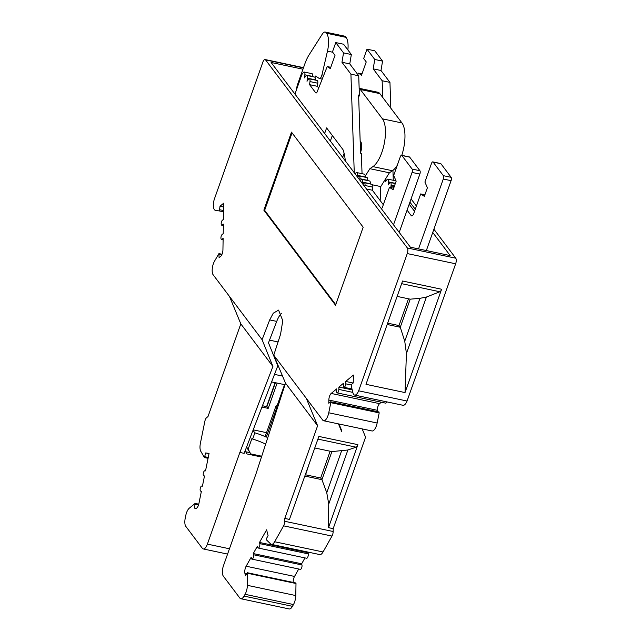 <?xml version="1.0" encoding="UTF-8"?>
<svg xmlns="http://www.w3.org/2000/svg" width="641" height="641" viewBox="0 0 641 641"><rect width="100%" height="100%" fill="white"/><g stroke="black" fill="none" stroke-linecap="round" stroke-linejoin="round"><path stroke-width="0.96" d="M381.451 208.822A4.335 1.691 -78.1 0 0 382.597 206.755L389.472 187.34L393.125 189.76L396.162 181.179L393.678 175.45L400.28 156.813A2.604 1.018 101.9 0 1 401.587 155.29A2.604 1.018 101.9 0 1 401.875 155.491L412.115 169.072A2.604 1.018 101.9 0 1 412.051 172.437L393.502 224.815M362.806 184.095L363.359 183.334A3.173 1.242 101.9 0 1 364.32 182.733A3.173 1.242 101.9 0 1 364.977 185.489L364.817 186.755M360.25 180.698L360.795 179.945A3.173 1.242 101.9 0 1 361.756 179.344A3.173 1.242 101.9 0 1 362.421 182.092L362.253 183.366M357.686 177.309L358.239 176.547A3.173 1.242 101.9 0 1 359.2 175.946A3.173 1.242 101.9 0 1 359.865 178.695L359.697 179.969M355.13 173.911L355.683 173.15A3.173 1.242 101.9 0 1 356.636 172.549A3.173 1.242 101.9 0 1 357.301 175.305L357.133 176.571M294.948 94.091L301.895 74.484L303.241 72.633A3.173 1.242 101.9 0 1 304.203 72.032A3.173 1.242 101.9 0 1 304.86 74.781L304.459 77.873L305.797 76.023A3.173 1.242 101.9 0 1 306.759 75.422A3.173 1.242 101.9 0 1 307.424 78.178L307.015 81.271L308.361 79.42A3.173 1.242 101.9 0 1 309.323 78.819A3.173 1.242 101.9 0 1 309.98 81.575L309.571 84.668L315.701 92.793A2.604 1.018 -78.1 0 0 315.989 92.993A2.604 1.018 -78.1 0 0 317.223 91.671L327.222 66.544L330.315 68.595L335.011 55.334L332.455 51.937L335.764 42.578L343.536 52.874L341.965 62.265L350.923 74.148L354.257 172.758M345.331 160.915A52.009 20.32 -78.1 0 0 343.352 150.571A8.67 3.389 -78.1 0 0 342.743 149.305L326.614 127.912L324.642 133.48M407.091 210.152L411.161 215.552A4.335 1.691 101.9 0 0 411.642 215.889A4.335 1.691 101.9 0 0 413.822 213.349L420.696 193.927L424.35 196.354L427.395 187.773L424.903 182.044L431.505 163.407A2.604 1.018 101.9 0 1 432.811 161.885A2.604 1.018 101.9 0 1 433.1 162.085L443.34 175.666A2.604 1.018 101.9 0 1 443.284 179.031L418.533 248.908M391.178 187.701L392.028 186.539A3.173 1.242 101.9 0 1 392.989 185.938A3.173 1.242 101.9 0 1 393.702 188.142M385.473 179.055L385.562 181.595L386.908 179.744A3.173 1.242 101.9 0 1 387.869 179.143A3.173 1.242 101.9 0 1 388.526 181.9L388.117 184.993L389.464 183.142A3.173 1.242 101.9 0 1 390.425 182.541A3.173 1.242 101.9 0 1 391.09 185.289L390.786 187.613M357.854 74.628L358.447 73.138L361.54 75.189L366.235 61.929L363.679 58.531L366.997 49.165L374.761 59.469L373.19 68.859L382.148 80.742L382.717 97.424M366.997 49.165L374.801 50.815L382.565 61.119L380.994 70.502L389.952 82.385L390.826 108.193M392.933 170.378L393.27 180.281M387.869 179.143L395.673 180.794A3.173 1.242 101.9 0 1 396.146 181.235M409.182 204.223L414.535 211.322M432.811 161.885L440.615 163.535A2.604 1.018 101.9 0 1 440.912 163.735L451.144 177.317A2.604 1.018 101.9 0 1 451.088 180.674L426.337 250.559M362.045 173.695L361.356 153.375L360.571 153.215L358.607 95.028L359.385 95.189L358.68 97.192M350.923 74.148L358.728 75.798L359.385 95.189M382.148 80.742L389.952 82.385M356.636 172.549L364.449 174.2A3.173 1.242 101.9 0 1 365.106 176.948L365.074 177.188M359.2 175.946L367.005 177.597A3.173 1.242 101.9 0 1 367.67 180.345L367.638 180.586M361.756 179.344L369.569 180.986A3.173 1.242 101.9 0 1 370.226 183.743L370.194 183.975M364.32 182.733L372.125 184.384A3.173 1.242 101.9 0 1 372.79 187.14L372.381 190.233L383.31 204.727M401.587 155.29L409.391 156.941A2.604 1.018 101.9 0 1 409.679 157.141L419.919 170.722A2.604 1.018 101.9 0 1 419.863 174.08L399.215 232.387M304.203 72.032L312.007 73.675A3.173 1.242 101.9 0 1 312.672 76.431L312.64 76.664M306.759 75.422L314.571 77.072A3.173 1.242 101.9 0 1 315.228 79.829L315.196 80.061M309.323 78.819L317.127 80.47A3.173 1.242 101.9 0 1 317.792 83.218L317.383 86.319L318.673 88.025M335.764 42.578L343.576 44.221L351.34 54.525L349.77 63.908L358.728 75.798M332.326 135.483L330.355 141.052M309.571 84.668L317.383 86.319M358.447 73.138L362.005 73.891M327.222 66.544L330.772 67.297M374.761 59.469L382.565 61.119M343.536 52.874L351.34 54.525M373.19 68.859L380.994 70.502M341.965 62.265L349.77 63.908M420.696 193.927L424.895 194.816M389.472 187.34L393.67 188.222M366.5 188.991L372.381 190.233M296.086 90.878A17.339 6.771 101.9 0 1 298.025 83.162L304.9 63.739A26.001 10.16 101.9 0 1 309.122 54.806L322.255 34.157A8.67 3.389 101.9 0 1 325.203 32.05A8.67 3.389 101.9 0 1 326.173 32.731L326.565 33.244A17.339 6.771 101.9 0 1 327.471 51.128L321.958 74.861A4.335 1.691 101.9 0 1 319.45 78.539A4.335 1.691 101.9 0 1 319.21 78.434L315.596 76.039L315.06 77.553M344.097 153.319L342.663 157.374M360.546 152.534A8.67 3.389 -78.1 0 0 360.675 141.565L360.154 140.876M359.16 88.434A17.339 6.771 101.9 0 1 360.322 89.492L382.453 118.841A26.001 10.16 101.9 0 1 384.255 143.616A26.001 10.16 101.9 0 1 372.926 166.612L369.881 168.687L365.17 176.195M372.613 184.856L380.762 186.579L380.169 200.561M369.881 168.687L389.399 172.806L380.762 186.579M397.292 165.258A26.001 10.16 101.9 0 1 392.444 170.738L389.399 172.806M359.152 88.298L377.894 92.256A17.339 6.771 101.9 0 1 379.841 93.61L401.971 122.968A26.001 10.16 101.9 0 1 401.779 155.33M325.203 32.05L344.722 36.168A8.67 3.389 101.9 0 1 345.691 36.849L346.084 37.37A17.339 6.771 101.9 0 1 347.887 49.942M281.575 313.241A18.421 7.195 -78.1 0 0 276.72 321.389L268.483 342.823L277.785 365.835L244.157 453.347L239.862 452.442L272.906 366.444L262.089 339.69L269.693 319.907L273.274 313.193L278.571 310.1L282.769 320.684L280.574 334.241L273.755 355.17L285.509 383.158L255.991 473.827L223.525 565.514A8.237 3.221 101.9 0 0 223.332 576.155L239.838 598.053A8.67 3.389 -78.1 0 0 240.816 598.726A8.67 3.389 -78.1 0 0 244.061 596.106L245.07 594.319A8.67 3.389 -78.1 0 0 247.378 585.337L247.594 573.278L247.073 573.006L245.511 575.786L244.926 573.439A5.2 2.035 101.9 0 1 246.136 566.219L251.168 557.269L251.456 558.447A2.604 1.018 -78.1 0 0 251.961 559.136A2.604 1.018 -78.1 0 0 253.259 557.638A2.604 1.018 -78.1 0 0 253.54 554.745L253.251 553.568L257.418 546.164L257.706 547.334A2.604 1.018 -78.1 0 0 258.211 548.031A2.604 1.018 -78.1 0 0 259.509 546.533A2.604 1.018 -78.1 0 0 259.789 543.632L259.501 542.462L266.616 529.811L268.082 535.668L266.52 538.448L266.408 539.842L270.662 543.961A8.67 3.389 -78.1 0 0 271.399 544.369A8.67 3.389 -78.1 0 0 274.652 541.749L283.594 525.844A4.335 1.691 101.9 0 0 284.748 521.293L284.78 518.433L317.607 425.736L306.318 398.365L322.928 420.392A8.67 3.389 -78.1 0 0 323.609 420.752A8.67 3.389 -78.1 0 0 328.753 412.788L330.804 402.668L330.644 401.771L328.785 403.229L328.841 400.056A5.2 2.035 -78.1 0 1 331.189 393.438L336.645 388.919L336.605 391.29A2.604 1.018 -78.1 0 0 337.198 392.901A2.604 1.018 -78.1 0 0 338.865 389.424L338.905 387.052L343.424 383.31L343.376 385.682A2.604 1.018 -78.1 0 0 343.969 387.292A2.604 1.018 -78.1 0 0 345.635 383.815L345.683 381.435L353.399 375.049L353.255 382.965L351.556 384.368L351.196 385.778L352.935 392.765A8.67 3.389 -78.1 0 0 354.617 395.072A8.67 3.389 -78.1 0 0 358.656 390.81L407.251 253.572A4.335 1.691 -78.1 0 0 407.356 247.979L265.542 59.869A4.335 1.691 -78.1 0 0 265.054 59.533A4.335 1.691 -78.1 0 0 262.882 62.073L214.286 199.303A8.67 3.389 101.9 0 0 215.336 210.32A8.67 3.389 101.9 0 0 215.408 210.336L215.336 210.32M274.652 541.749L323.048 551.965L331.998 536.068L283.594 525.844M284.748 521.293L333.152 531.509L333.184 528.649L365.578 437.17L362.165 428.893M333.152 531.509A4.335 1.691 101.9 0 1 331.998 536.068M323.048 551.965A8.67 3.389 101.9 0 1 319.803 554.585L271.399 544.369M259.789 543.632L308.193 553.856L308.209 552.141M308.193 553.856A2.604 1.018 101.9 0 1 307.912 556.749A2.604 1.018 101.9 0 1 306.614 558.247L258.211 548.031M253.54 554.745L301.943 564.961L301.655 563.792L304.964 557.902M301.943 564.961A2.604 1.018 101.9 0 1 301.663 567.854A2.604 1.018 101.9 0 1 300.365 569.36L251.961 559.136M293.161 582.405A5.2 2.035 101.9 0 1 294.531 576.443L298.714 569.008M247.378 585.337L295.781 595.561L295.998 583.502L295.797 582.965L247.402 572.742M295.781 595.561A8.67 3.389 101.9 0 1 293.474 604.535L245.07 594.319M240.816 598.726L289.211 608.95A8.67 3.389 -78.1 0 0 292.464 606.33L293.474 604.535M227.571 554.088L203.261 548.952A8.237 3.221 -78.1 0 1 202.34 548.311L185.834 526.413A8.67 3.389 101.9 0 1 185.241 518.088L185.746 515.62A8.67 3.389 -78.1 0 1 189.239 508.225L195.136 503.417L194.519 508.137L195.858 508.353A5.2 2.035 -78.1 0 0 198.902 503.57L201.394 491.254L200.705 491.142A2.604 1.018 -78.1 0 0 200.721 491.15M302.969 69.196L271.119 62.473L410.368 247.186L450.182 255.591L432.747 232.467M415.264 209.27L409.911 202.171M277.481 407.812A26.001 7.716 19.5 0 0 276.8 407.492L275.878 406.266L265.374 435.912L266.303 437.138A26.001 7.716 19.5 0 0 254.862 432.827L252.65 439.069L252.025 438.236L248.155 449.157L250.679 453.884L246.553 447.106M254.862 432.827L252.995 430.343M246.577 447.057L248.155 449.157M265.662 444.133A26.001 7.716 19.5 0 0 252.65 439.069M393.093 175.073L394.087 176.395M411.065 198.918L416.418 206.017M433.901 229.206L455.759 258.195A4.335 1.691 101.9 0 1 455.655 263.796L407.251 253.572M354.617 395.072L403.021 405.296A8.67 3.389 -78.1 0 0 407.059 401.026L455.655 263.796M337.198 392.901L385.594 403.125A2.604 1.018 -78.1 0 0 386.795 401.867M377.22 411.602L377.245 410.28A5.2 2.035 -78.1 0 1 379.592 403.654L381.323 402.219M323.609 420.752L372.012 430.968A8.67 3.389 -78.1 0 0 377.148 423.012L379.2 412.884L378.879 412.043M284.564 384.64L277.176 405.505M309.339 463.291L305.589 474.805M340.78 429.478L341.805 430.84L341.589 431.449L338.472 423.893M347.887 449.998L328.737 504.082L326.758 492.705L321.942 479.684L331.894 451.593L347.887 449.998L356.116 447.178L317.904 439.109M328.737 504.082L328.496 527.663L357.886 444.662A4.335 1.691 101.9 0 1 356.116 447.178M397.124 296.398L410.224 299.171L400.28 327.255L398.998 325.564L387.645 323.16M398.998 325.564L408.477 298.802M441.609 289.251L405.024 392.572L365.987 384.328L402.572 281.014L441.609 289.251A4.335 1.691 101.9 0 1 439.87 291.751L426.409 297.047L406.418 353.503L404.751 341.236L419.951 298.329L426.409 297.047M405.024 392.572L406.418 353.503M304.812 476.063L321.942 479.684L320.668 477.986L305.284 474.741M320.668 477.986L330.139 451.224M357.886 444.662L318.857 436.425L289.46 519.418L284.78 518.433M333.184 528.649L328.496 527.663M341.805 430.84L338.985 423.997M407.059 401.026L358.656 390.81M353.183 383.022L345.683 381.435M352.213 389.856L338.905 387.052M331.894 451.593L314.763 447.979M410.224 299.171L419.951 298.329M387.18 324.49L400.28 327.255L404.751 341.236M277.152 383.078L268.186 408.381L266.912 406.682L262.449 405.737M261.945 407.059L268.186 408.381M200.705 491.142A2.604 1.018 -78.1 0 1 200.24 488.418A2.604 1.018 -78.1 0 1 201.755 486.046L202.428 486.158L204.495 475.959L203.822 475.854L204.487 475.999L203.798 475.854A2.604 1.018 -78.1 0 1 203.341 473.13A2.604 1.018 -78.1 0 1 204.856 470.758L205.529 470.863L209.054 453.451L205.705 452.931L204.415 457.554L200.777 451.264A8.67 3.389 -78.1 0 1 200.401 443.26L204.84 421.377A4.335 1.691 -78.1 0 1 206.618 417.652L207.988 416.57L240.808 323.873L229.526 296.503L212.916 274.476A8.67 3.389 101.9 0 1 214.479 261.224L218.942 253.604L219.078 257.706L220.584 256.456A5.2 2.035 101.9 0 0 222.932 249.838L223.14 238.356L222.01 239.285A2.604 1.018 101.9 0 1 221.514 239.454A2.604 1.018 101.9 0 1 220.961 237.282A2.604 1.018 101.9 0 1 222.09 234.534L223.22 233.604L223.397 224.102L222.267 225.039A2.604 1.018 101.9 0 1 221.77 225.207A2.604 1.018 101.9 0 1 221.217 223.028A2.604 1.018 101.9 0 1 222.355 220.288L223.485 219.35L223.773 203.117L220.015 206.234L223.709 207.011M271.608 381.908L284.997 384.736M266.528 432.659L253.187 429.847M245.727 451.753L249.702 452.586M275.878 406.266L278.482 404.751M220.015 206.234L219.398 210.961L215.408 210.336M261.728 456.216L250.679 453.884M245.174 450.703L246.889 453.924L261.472 457.001M203.261 548.952A8.237 3.221 -78.1 0 0 207.396 544.121L239.862 452.442M278.066 341.949L269.508 340.139M274.5 374.384L282.537 376.083M275.398 382.709L266.912 406.682M277.865 406.618L276.8 407.492L266.303 437.138M205.705 452.931L209.014 453.636M253.251 553.568L301.655 563.792M259.501 542.462L307.904 552.686M261.536 456.801L260.967 456.055M240.808 323.873L272.906 366.444M229.526 296.503L262.089 339.69M363.167 227.21L291.495 132.134L263.86 210.16L335.539 305.236L363.167 227.21M263.86 210.16L264.645 210.328L335.748 304.643M292.064 132.895L264.645 210.328M285.509 383.158L317.607 425.736M273.755 355.17L306.318 398.365M304.86 74.781L312.672 76.431M307.424 78.178L315.228 79.829M309.98 81.575L317.792 83.218M315.701 92.793L316.342 92.929M443.284 179.031L451.088 180.674M412.051 172.437L419.863 174.08M443.34 175.666L451.144 177.317M412.115 169.072L419.919 170.722M433.1 162.085L440.912 163.735M401.875 155.491L409.679 157.141M411.161 215.552L412.227 215.777M364.977 185.489L372.79 187.14M362.421 182.092L370.226 183.743M391.09 185.289L394.455 186.002M359.865 178.695L367.67 180.345M388.526 181.9L395.401 183.35M357.301 175.305L365.106 176.948M372.926 166.612L392.444 170.738M382.453 118.841L401.971 122.968M360.322 89.492L379.841 93.61M321.958 74.861L323.761 75.245M327.471 51.128L332.663 52.225M326.565 33.244L346.084 37.37M326.173 32.731L345.691 36.849M303.441 67.874L265.542 59.869M407.356 247.979L455.759 258.195M379.2 412.884L330.804 402.668M377.148 423.012L328.753 412.788M292.464 606.33L244.061 596.106M351.236 384.993L345.635 383.815M352.838 392.372L338.865 389.424M379.592 403.654L331.189 393.438M377.245 410.28L328.841 400.056M439.87 291.751L401.627 283.675M326.758 492.705L341.517 451.024M266.6 406.618L275.093 382.645M219.398 210.961L223.621 211.85M207.396 544.121L229.454 548.776M219.951 209.799L223.645 210.577M222.267 225.039L223.372 225.271M222.01 239.285L223.116 239.526M219.142 254.14L221.81 254.701M195.289 504.315L198.526 505.004M204.928 456.753L208.245 457.458M247.594 573.278L295.998 583.502M244.926 573.439L246.625 573.799M246.136 566.219L294.531 576.443M269.693 319.907L276.72 321.397M392.989 185.938L394.375 186.227M390.425 182.541L395.321 183.574M319.45 78.539L322.215 79.115M351.997 388.991L343.969 387.292M379.047 411.987L330.644 401.771M223.372 225.544L221.77 225.207M223.108 239.798L221.514 239.454M222.01 254.253L218.942 253.604M265.054 59.533L303.514 67.65M195.136 503.417L198.758 504.187M204.415 457.554L208.069 458.323"/></g></svg>
